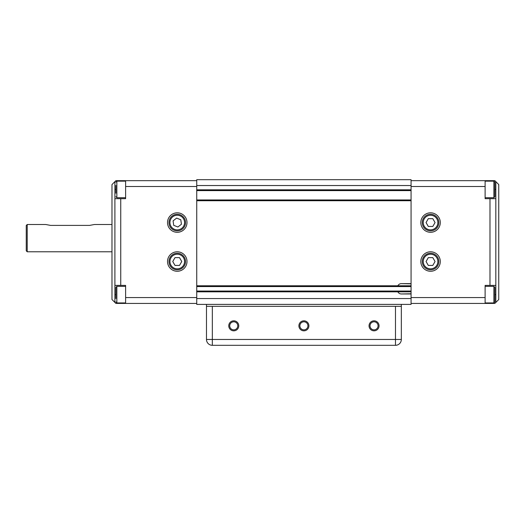 <?xml version="1.0" encoding="UTF-8"?>
<svg xmlns="http://www.w3.org/2000/svg" width="525" height="525" viewBox="0 0 525 525"><rect width="100%" height="100%" fill="white"/><g stroke="black" fill="none" stroke-linecap="round" stroke-linejoin="round"><path stroke-width="0.79" d="M401.33 283.638L411.068 283.638L411.068 200.347L196.737 200.347L196.737 286.171L397.674 286.171L397.845 285.784A3.898 3.898 0 0 1 401.33 283.638L411.068 283.835M411.068 298.548L411.068 293.967L401.33 293.967A3.898 3.898 0 0 1 397.845 291.821L397.674 291.434L196.737 291.434L196.737 304.395L411.068 304.395L411.068 298.548L196.737 298.548M411.068 185.535L411.068 179.688L196.737 179.688L196.737 190.214L411.068 190.214L411.068 185.535L196.737 185.535M411.068 293.77L401.33 293.967M397.674 286.171L411.068 286.171M411.068 291.434L397.674 291.434M401.33 306.338L206.482 306.338L206.482 339.465A5.847 5.847 0 0 0 212.33 345.312L395.483 345.312A5.847 5.847 0 0 0 401.33 339.465L401.33 304.395M233.763 329.851A4.029 4.029 0 0 1 230.272 323.813A4.029 4.029 0 0 1 237.248 323.813A4.029 4.029 0 0 1 233.763 329.851M233.763 330.829A5.001 5.001 0 0 0 238.094 323.321A5.001 5.001 0 0 0 229.432 323.321A5.001 5.001 0 0 0 233.763 330.829M374.049 329.851A4.029 4.029 0 0 1 370.558 323.813A4.029 4.029 0 0 1 377.534 323.813A4.029 4.029 0 0 1 374.049 329.851M374.049 330.829A5.001 5.001 0 0 0 378.381 323.321A5.001 5.001 0 0 0 369.718 323.321A5.001 5.001 0 0 0 374.049 330.829M303.903 329.851A4.029 4.029 0 0 1 300.418 323.813A4.029 4.029 0 0 1 307.394 323.813A4.029 4.029 0 0 1 303.903 329.851M303.903 330.829A5.001 5.001 0 0 0 308.234 323.321A5.001 5.001 0 0 0 299.572 323.321A5.001 5.001 0 0 0 303.903 330.829M206.482 306.338L206.482 304.395M196.737 190.214L196.737 200.347M196.737 286.171L196.737 291.434M185.456 221.399A8.282 8.282 0 0 0 172.154 216.037A8.282 8.282 0 0 0 174.156 230.239A8.282 8.282 0 0 0 185.456 221.399A8.282 8.282 0 0 1 175.133 230.56A8.282 8.282 0 0 1 170.704 217.488M177.253 253.247A8.282 8.282 0 0 0 170.087 265.663A8.282 8.282 0 0 0 184.426 265.663A8.282 8.282 0 0 0 177.253 253.247M175.002 257.631L179.504 257.631L181.755 261.529L179.504 265.42L175.002 265.42L172.758 261.529L175.002 257.631M180.797 219.785L181.427 224.241L177.883 227.01L173.709 225.33L173.079 220.874L176.623 218.098L180.797 219.785M114.903 294.65L114.903 285.397L125.619 285.397L125.619 303.417L115.881 303.417L114.903 302.446L114.903 294.65L115.881 294.65L115.881 287.346L115.881 298.548M115.881 301.954L116.852 302.932L125.619 302.932M115.881 185.43L115.881 193.213M115.881 182.129L116.852 181.151L125.619 181.151M114.903 302.446L111.982 299.519L111.982 184.564L115.881 180.666L125.619 180.666L125.619 198.686L114.903 198.686L114.903 285.397M114.903 198.686L114.903 181.637M125.619 303.417L196.737 303.417M196.737 180.666L125.619 180.666M177.253 271.267A9.745 9.745 0 0 1 168.82 256.653A9.745 9.745 0 0 1 185.692 256.653A9.745 9.745 0 0 1 177.253 271.267M177.253 232.299A9.745 9.745 0 0 1 168.82 217.685A9.745 9.745 0 0 1 185.692 217.685A9.745 9.745 0 0 1 177.253 232.299M27.221 251.783L27.221 224.503L26.25 225.481L26.25 250.812L27.221 251.783L111.982 251.783M111.982 224.503L94.447 224.503L89.572 225.402L50.603 225.402L45.734 224.503L27.221 224.503M411.068 293.967L411.068 283.638M411.068 200.347L411.068 190.214M493.881 197.715L494.852 196.737L494.852 182.129L493.881 181.151L493.881 197.715L485.113 197.715M494.852 185.535L494.852 189.433L495.83 189.433L495.83 198.686L485.113 198.686L485.113 180.666L494.852 180.666L498.75 184.564L498.75 299.519L494.852 303.417L485.113 303.417L485.113 285.397L495.83 285.397L495.83 198.686M493.881 302.932L494.852 301.954L494.852 287.346L493.881 286.368L493.881 302.932L485.113 302.932M430.553 269.804A8.282 8.282 0 0 0 437.725 257.388A8.282 8.282 0 0 0 423.38 257.388A8.282 8.282 0 0 0 430.553 269.804M432.803 265.42L428.302 265.42L426.057 261.529L428.302 257.631L432.803 257.631L435.054 261.529L432.803 265.42M430.553 230.836A8.282 8.282 0 0 0 437.725 218.413A8.282 8.282 0 0 0 423.38 218.413A8.282 8.282 0 0 0 430.553 230.836M432.803 226.452L428.302 226.452L426.057 222.554L428.302 218.662L432.803 218.662L435.054 222.554L432.803 226.452M411.068 303.417L485.113 303.417M495.83 181.637L495.83 189.433M495.83 285.397L495.83 302.446M485.113 180.666L411.068 180.666M430.553 212.815A9.745 9.745 0 0 1 438.992 227.43A9.745 9.745 0 0 1 422.12 227.43A9.745 9.745 0 0 1 430.553 212.815M430.553 251.783A9.745 9.745 0 0 1 438.992 266.398A9.745 9.745 0 0 1 422.12 266.398A9.745 9.745 0 0 1 430.553 251.783M411.068 189.82L196.737 189.82M411.068 285.784L196.737 285.784M196.737 291.821L411.068 291.821M196.737 200.734L411.068 200.734M196.737 190.601L411.068 190.601M411.068 199.953L196.737 199.953M411.068 291.047L196.737 291.047M196.737 286.565L411.068 286.565M395.483 306.338L395.483 345.312A5.847 5.847 0 0 0 401.33 339.465L212.33 339.465L212.33 306.338M212.33 345.312L212.33 339.465L206.482 339.465M177.253 254.218A7.304 7.304 0 0 1 183.586 265.178A7.304 7.304 0 0 1 170.927 265.178A7.304 7.304 0 0 1 177.253 254.218M184.492 221.537A7.304 7.304 0 0 1 174.523 229.333A7.304 7.304 0 0 1 172.751 216.799A7.304 7.304 0 0 1 184.492 221.537M116.852 302.932L116.852 286.368L115.881 287.346M115.881 196.737L116.852 197.715L116.852 181.164M120.75 285.397L120.75 198.686M196.737 297.57L125.619 297.57M125.619 186.513L196.737 186.513M114.903 189.433L115.881 189.433M430.553 268.833A7.304 7.304 0 0 1 424.226 257.873A7.304 7.304 0 0 1 436.879 257.873A7.304 7.304 0 0 1 430.553 268.833M430.553 229.865A7.304 7.304 0 0 1 424.226 218.905A7.304 7.304 0 0 1 436.879 218.905A7.304 7.304 0 0 1 430.553 229.865M489.983 198.686L489.983 285.397M411.068 186.513L485.113 186.513M485.113 297.57L411.068 297.57M495.83 294.65L494.852 294.65M116.852 286.368L125.619 286.368M116.852 197.715L125.619 197.715M493.881 181.151L485.113 181.151M493.881 286.368L485.113 286.368"/></g></svg>
